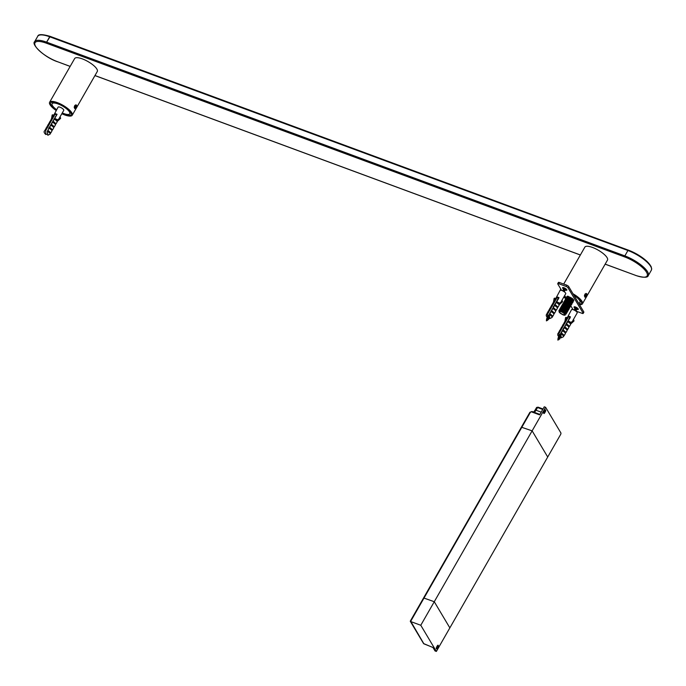 <?xml version="1.0" encoding="UTF-8"?>
<svg xmlns="http://www.w3.org/2000/svg" width="686" height="686" viewBox="0 0 686 686"><rect width="100%" height="100%" fill="white"/><g stroke="black" fill="none" stroke-linecap="round" stroke-linejoin="round"><path stroke-width="1.03" d="M628.299 250.124L50.207 36.392C42.386 34.12 38.236 34.077 37.747 36.272A20.366 6.26 29.8 0 1 49.692 36.778L627.93 250.501L628.436 250.124L637.114 254.232L646.804 261.203L651.023 266.348L651.7 268.809L651.331 270.241A20.366 6.26 29.8 0 0 627.93 250.501L624.843 255.887A20.366 6.26 -150.2 0 1 648.253 275.618A20.366 6.26 -150.2 0 0 624.843 255.887L627.93 250.501A20.366 6.26 29.8 0 1 651.331 270.241L648.253 275.618C647.764 277.813 643.614 277.77 635.793 275.498L635.69 275.403A19.551 6.011 -150.2 0 0 646.512 272.205A19.551 6.011 -150.2 0 0 624.689 256.941L46.459 43.218A19.551 6.011 -150.2 0 0 35.629 46.408A19.551 6.011 -150.2 0 0 57.461 61.68L70.169 66.379M651.194 267.429A19.551 6.011 29.8 0 0 628.539 250.21L50.207 36.392L46.614 42.155A20.366 6.26 -150.2 0 0 34.669 41.649L37.747 36.272A20.366 6.26 29.8 0 1 49.692 36.778L46.614 42.155A20.366 6.26 -150.2 0 0 34.669 41.649C30.887 44.238 44.324 57.358 57.564 61.766L57.701 61.766M61.826 113.73A13.034 4.005 -150.2 0 0 72.236 115.222L97.283 71.498A13.034 4.005 -150.2 0 0 82.303 58.867A13.034 4.005 -150.2 0 0 74.663 58.542L49.615 102.265A13.034 4.005 -150.2 0 0 56.175 110.497M72.236 115.222A13.034 4.005 -150.2 0 0 57.264 102.591A13.034 4.005 -150.2 0 0 49.615 102.265M75.863 105.104L74.68 108.319M62.023 113.396A11.816 3.627 -150.2 0 0 71.181 114.613A11.816 3.627 -150.2 0 0 62.735 105.593A11.816 3.627 -150.2 0 0 50.678 102.874A11.816 3.627 -150.2 0 0 51.064 105.104A11.816 3.627 -150.2 0 0 56.363 110.154M563.695 284.081L584.866 247.123A13.034 4.005 29.8 0 1 592.507 247.449A13.034 4.005 29.8 0 1 607.487 260.08L582.448 303.804A13.034 4.005 29.8 0 1 579.473 304.653M572.999 293.78A13.034 4.005 29.8 0 1 582.448 303.804M565.727 298.616A13.034 4.005 29.8 0 1 563.772 297.115M559.716 291.078A13.034 4.005 29.8 0 1 559.819 290.847A13.034 4.005 29.8 0 1 559.973 290.641M560.513 290.255A13.034 4.005 29.8 0 1 561.388 290.015M573.393 294.44A11.816 3.627 29.8 0 1 580.999 300.974A11.816 3.627 29.8 0 1 581.385 303.195A11.816 3.627 29.8 0 1 579.078 303.984M565.916 298.264A11.816 3.627 29.8 0 1 563.995 296.738M585.261 296.952A1.629 0.746 110.3 0 1 584.978 295.709L586.41 293.565A1.955 0.892 -69.7 0 1 586.504 293.591A1.955 0.892 -69.7 0 1 586.899 294.388L585.673 296.875A1.629 0.746 110.3 0 1 585.261 296.952L584.875 295.374L585.973 293.762M586.033 293.411L585.004 294.191L584.472 296.009L584.944 297.184L586.29 296.301L585.673 296.875M585.175 295.983L585.51 296.541L586.153 295.975L586.144 294.303L585.175 295.983M584.944 297.184L584.403 295.76L585.029 293.985M584.978 295.709L585.535 294.243M585.269 295.649L586.153 295.975M585.793 294.603L586.47 294.86M75.057 108.371A1.629 0.746 110.3 0 1 74.774 107.127L76.206 104.984A1.955 0.892 -69.7 0 1 76.3 105.009A1.955 0.892 -69.7 0 1 76.695 105.807L75.469 108.294A1.629 0.746 110.3 0 1 75.057 108.371L74.671 106.793L75.76 105.181M75.82 104.829L74.8 105.61L74.26 107.428L74.74 108.602L76.086 107.719L75.469 108.294M74.971 107.402L75.306 107.959L75.949 107.393L75.94 105.721L74.971 107.402M74.74 108.602L74.199 107.179L74.825 105.404M74.774 107.127L75.331 105.661M75.066 107.067L75.949 107.393M75.589 106.03L76.266 106.279M547.874 316.683L548.723 316.829M548.62 316.795L548.114 316.117M553.319 306.753L553.911 306.599M554.64 305.33L554.477 304.738M563.755 287.674L566.01 289.406L563.883 288.403L563.395 289.252L564.964 290.53L563.429 289.852L562.897 290.289L564.509 291.121M563.643 290.564L563.129 289.878M563.515 289.441L565.092 290.118M564.218 289.552L563.703 288.866M564.792 288.549L565.667 289.106M546.562 320.225L547.454 320.439L546.519 320.396M546.836 318.896L548.474 319.633L546.691 318.896L546.493 319.667M547.299 317.721L549.237 318.681L547.085 317.704L546.751 318.561M564.295 290.084L563.309 289.406L562.974 290.461M563.721 291.096L564.329 291.447M563.403 290.975L562.074 290.581M557.992 297.964L558.061 298.487M558.507 298.564L557.478 299.499M548.337 315.449L548.851 315.766M548.731 316.949L547.651 316.649L547.188 317.481M546.811 318.638L547.334 318.201L549.237 318.681M546.519 319.736L548.474 319.633M548.834 317.412L547.282 317.558M564.561 288.96L565.538 289.526L563.918 288.84L563.532 289.432M564.252 291.764L562.726 290.864M558.275 298.942L557.701 299.105M557.709 299.954L557.126 300.116M557.135 300.965L556.543 301.128M556.56 301.977L555.969 302.14M555.977 302.989L555.394 303.143M555.403 303.992L554.811 304.155M554.82 305.004L554.237 305.167M554.245 306.016L553.653 306.179M553.662 307.028L553.079 307.182M553.087 308.031L552.539 308.597M552.513 309.043L551.921 309.206M551.93 310.055L551.381 310.612M551.355 311.058L550.764 311.221M550.772 312.07L550.223 312.636M550.198 313.082L549.606 313.245M549.615 314.094L549.066 314.651M549.074 315.106L548.448 315.26M548.766 316.16L547.917 316.666M548.371 317.224L548.929 317.635M558.841 304.498L562.426 300.914L559.579 303.203L557.529 302.106L557.023 302.98A3.259 1.003 29.8 0 1 558.841 304.498A3.259 1.003 29.8 0 1 558.97 304.695A3.259 1.003 29.8 0 1 559.064 304.876A3.259 1.003 29.8 0 1 559.081 305.313L558.027 307.156L555.789 305.133L555.291 306.007A3.259 1.003 29.8 0 1 557.349 308.34L556.295 310.183L554.056 308.16L553.559 309.034A3.259 1.003 29.8 0 1 555.617 311.367L554.554 313.21L552.324 311.187L551.827 312.061A3.259 1.003 29.8 0 1 553.876 314.394L552.822 316.237L550.592 314.214L550.095 315.088A3.259 1.003 -150.2 0 0 549.297 314.651L559.03 297.664A3.259 1.003 -150.2 0 0 557.324 297.038L547.6 314.025L547.342 317.224M561.38 301.291L565.727 293.702A3.259 1.003 -150.2 0 0 563.395 291.216A3.259 1.003 -150.2 0 0 560.068 290.461L554.279 301.3M547.6 314.025A3.259 1.003 -150.2 0 0 547.034 313.965L548.225 311.152A3.259 1.003 29.8 0 1 548.766 310.93L549.958 308.125A3.259 1.003 29.8 0 1 550.498 307.903L551.69 305.099A3.259 1.003 29.8 0 1 552.23 304.876L553.422 302.072A3.259 1.003 29.8 0 1 553.962 301.849L554.099 300.888M552.367 303.915L552.522 304.37M550.635 306.942L550.789 307.397M548.903 309.969L549.057 310.424M547.171 312.996L547.325 313.451M552.058 316.846L552.822 316.237M557.264 307.757L558.027 307.156M555.531 310.784L556.295 310.183M553.799 313.819L554.554 313.21M549.297 314.651L549.795 318.604L552.144 317.421A3.259 1.003 -150.2 0 0 550.095 315.088M547.034 313.965A3.259 1.003 -150.2 0 0 546.493 314.179L546.21 315.723L547.076 317.301M558.747 298.153A1.509 0.463 -150.2 0 0 557.881 297.973L558.507 299.019M557.324 297.038L557.881 297.973M550.592 314.214L552.11 316.76M557.529 302.106L557.932 303.606M559.579 303.203L558.172 303.186M555.789 305.133L557.306 307.68M554.056 308.16L555.574 310.707M552.324 311.187L553.842 313.734M554.622 299.979L554.871 298.118L554.134 298.324L553.508 301.977M555.043 299.25L554.905 298.324M559.09 304.884L562.563 301.746M559.33 335.908L560.179 336.054M560.076 336.02L559.57 335.351M564.544 327.265L563.943 327.454L564.218 327.848M564.784 325.987L565.367 325.824M566.859 323.226L566.267 323.389L566.525 323.809M568.017 321.211L567.425 321.365L567.682 321.794M569.174 319.187L568.583 319.35L568.831 319.779M569.817 317.249L569.989 317.755M576.017 308.194L576.995 308.76L575.374 308.074L574.954 308.58L576.42 309.763L574.336 309.326L575.966 310.355M575.1 309.798L574.585 309.103M574.971 308.674L576.549 309.343M575.674 308.786L575.168 308.1M575.717 307.096L575.571 307.654L577.123 308.34M576.257 307.782L575.751 307.105A2.444 0.755 -150.2 0 0 577.303 307.997M558.018 339.45L558.91 339.664L557.975 339.63M558.301 338.129L559.759 338.567L560.188 338.009L558.79 337.426L558.267 337.864M558.756 336.955L560.599 337.383L559.253 336.346L558.747 336.783M575.211 306.908L577.466 308.64L575.34 307.628L575.014 308.683M575.751 309.317L574.765 308.64L574.431 309.686M575.177 310.321L575.786 310.681M574.859 310.209L573.53 309.815M569.457 317.189L569.792 317.747M569.963 317.798L568.943 318.724L569.389 318.81M559.793 334.682L560.308 335M560.205 336.603L559.253 336.346M560.188 336.183L559.107 335.883L558.653 336.715M560.188 338.026L558.541 336.929L558.207 337.795M557.975 338.97L559.93 338.867L558.147 338.129L557.95 338.901M575.803 310.784L574.182 310.098M569.732 318.175L569.166 318.338M568.591 320.199L568.051 320.765M567.433 322.214L566.85 322.377M566.284 324.238L565.693 324.401M565.701 325.25L565.153 325.816M565.127 326.253L564.587 326.836M563.969 328.277L563.378 328.44M563.386 329.28L562.803 329.443M562.812 330.292L562.22 330.455M562.237 331.304L561.645 331.467M561.654 332.316L561.071 332.47M561.079 333.319L560.488 333.482M560.531 334.339L559.913 334.494M560.222 335.394L559.33 335.505M559.827 336.457L560.385 336.869M56.869 121.156L60.454 117.572L57.607 119.861L55.557 118.772L55.052 119.647A3.259 1.003 29.8 0 1 56.869 121.156A3.259 1.003 29.8 0 1 57.007 121.353A3.259 1.003 29.8 0 1 57.092 121.542A3.259 1.003 29.8 0 1 57.109 121.971L56.055 123.814L53.825 121.799L53.319 122.674A3.259 1.003 29.8 0 1 55.377 124.998L54.323 126.841L52.085 124.826L51.587 125.701A3.259 1.003 29.8 0 1 53.645 128.025L52.582 129.868L50.352 127.853L49.855 128.728A3.259 1.003 29.8 0 1 51.904 131.052L50.85 132.895L48.62 130.88L48.123 131.755A3.259 1.003 -150.2 0 0 47.325 131.309L57.058 114.33A3.259 1.003 -150.2 0 0 55.352 113.696L45.628 130.683L45.876 134.542L46.922 134.216M59.408 117.949L63.755 110.369A3.259 1.003 -150.2 0 0 61.423 107.874A3.259 1.003 -150.2 0 0 58.104 107.127L52.308 117.958M45.628 130.683A3.259 1.003 -150.2 0 0 45.062 130.623L46.254 127.81A3.259 1.003 29.8 0 1 46.794 127.596L47.986 124.783A3.259 1.003 29.8 0 1 48.526 124.569L49.718 121.756A3.259 1.003 29.8 0 1 50.258 121.542L51.45 118.729A3.259 1.003 29.8 0 1 51.99 118.515L52.136 117.546M50.395 120.573L50.55 121.028M48.663 123.6L48.817 124.063M46.931 126.627L47.085 127.09M45.199 129.654L45.353 130.117M50.087 133.504L50.85 132.895M55.292 124.423L56.055 123.814M53.559 127.45L54.323 126.841M51.827 130.477L52.582 129.868M47.325 131.309L47.823 135.262L50.172 134.079A3.259 1.003 -150.2 0 0 48.123 131.755M45.062 130.623A3.259 1.003 -150.2 0 0 44.521 130.837C43.69 131.815 44.144 133.05 45.876 134.55M56.775 114.811A1.509 0.463 -150.2 0 0 55.909 114.631L55.352 113.696M48.62 130.88L50.138 133.427M55.557 118.772L55.96 120.273M57.607 119.861L56.201 119.853M53.825 121.799L55.334 124.338M52.085 124.826L53.602 127.373M50.352 127.853L51.87 130.4M52.651 116.646L52.899 114.785L52.162 114.991L51.536 118.635M53.071 115.908L52.933 114.991M60.488 117.821L60.591 118.404L57.118 121.551L56.887 121.165M56.518 115.265L56.363 114.673M48.723 128.831L48.337 129.551M49.769 127.056L49.169 127.493M49.152 128.128L48.689 128.565M56.706 114.939L56.158 115.505M56.123 115.951L55.583 116.517M55.549 116.954L54.957 117.117M54.966 117.966L54.426 118.532M54.391 118.978L53.8 119.141M53.817 119.99L53.268 120.547M53.234 120.993L52.642 121.156M52.659 122.005L52.11 122.571M52.076 123.017L51.493 123.18M51.501 124.029L50.953 124.586M50.918 125.032L50.335 125.195M50.344 126.044L49.795 126.601M559.467 311.195L560.754 311.307L559.467 311.195A3.464 1.063 -150.2 0 0 559.073 311.418A3.464 1.063 -150.2 0 0 560.959 313.699L562.812 314.754A3.67 1.123 -150.2 0 0 564.912 315.174A3.67 1.123 -150.2 0 0 564.458 313.468A3.67 1.123 -150.2 0 0 560.754 311.307L565.401 314.154L565.084 315.114M559.699 312.259A2.855 0.875 -150.2 0 0 562.271 314.222A2.855 0.875 -150.2 0 0 564.552 314.557A2.855 0.875 -150.2 0 0 562.511 312.379A2.855 0.875 -150.2 0 0 559.605 311.718A2.855 0.875 -150.2 0 0 559.699 312.259M573.788 300.88L573.599 300.176L567.656 296.995L566.353 297.484L573.796 300.88M565.856 298.341L573.127 302.037L573.024 301.188L567.082 298.007L565.864 298.35M572.63 302.895L572.45 302.192L566.499 299.01L565.195 299.499L572.639 302.895M571.978 304.052L571.867 303.203L565.924 300.022L564.612 300.511L571.97 304.052M571.481 304.918L571.284 304.215L565.35 301.025L564.038 301.523L571.481 304.918M570.906 305.922L570.709 305.219L564.767 302.037L563.463 302.526L570.906 305.922M570.323 306.934L570.135 306.23L564.192 303.049L562.88 303.538L570.323 306.934M569.74 307.945L569.552 307.242L563.618 304.061L562.306 304.55L569.749 307.945M561.731 305.562L569.166 308.949L568.977 308.254L563.043 305.064L561.817 305.407M568.591 309.961L568.402 309.257L562.46 306.076L561.148 306.565L568.591 309.961M568.017 310.972L567.819 310.269L561.885 307.088L560.573 307.577L568.017 310.972M567.433 311.976L567.245 311.281L561.302 308.091L559.99 308.58L567.433 311.984M566.859 312.988L566.662 312.284L560.728 309.103L559.416 309.592L566.859 312.988M566.276 313.999L566.087 313.296L560.145 310.115L558.833 310.604L566.276 313.999M569.08 309.094L567.828 309.24M572.51 298.564L569.697 297.072L567.511 296.867M572.964 301.103L570.786 298.83L566.928 297.878M572.381 302.106L569.792 299.619L566.353 298.89M571.721 303.263L571.421 302.14L569.826 300.957L565.77 299.893M571.232 304.13L568.831 301.737L565.195 300.905M570.649 305.133L570.366 304.267L567.828 302.535L564.621 301.917M570.075 306.145L567.871 303.864L564.038 302.92M569.491 307.156L566.876 304.653L563.463 303.932M568.917 308.16L566.902 305.99L562.88 304.944M568.342 309.172L565.916 306.771L562.306 305.947M567.759 310.183L567.459 309.3L564.912 307.568L561.723 306.959M567.099 311.341L566.662 310.081L564.955 308.897L561.148 307.971M566.516 312.353L566.396 311.418L564.964 310.244L560.573 308.974M559.879 310.244L563.197 310.964L566.096 313.09L563.986 311.015L559.99 309.986M565.453 314.222L564.784 312.979L561.945 311.324L560.068 310.878L559.073 311.418M560.025 311.161L563.232 312.293L565.401 314.154M565.916 313.399L565.144 313.528M560.453 309.24L562.117 309.309L565.153 310.758L566.525 312.293L565.718 312.516M561.028 308.228L565.178 309.395L567.056 311.067L566.293 311.504M561.611 307.217L565.161 308.048L567.674 310.166M562.186 306.213L565.11 306.736L568.248 309.154M562.76 305.201L566.113 305.93L568.831 308.151M563.343 304.19L567.116 305.141L569.406 307.139M563.926 303.178L567.073 303.812L569.98 306.127M564.501 302.174L568.077 303.015L570.563 305.124M565.075 301.163L568.025 301.703L571.138 304.112M565.65 300.159L569.037 300.897L571.721 303.101M566.233 299.147L570.032 300.108L572.296 302.097M566.816 298.136L569.989 298.787L572.853 301.291M567.391 297.124L570.992 297.99L573.453 300.074M570.298 323.723L573.89 320.148L571.035 322.429L568.986 321.34L568.488 322.214A3.259 1.003 29.8 0 1 570.298 323.723A3.259 1.003 29.8 0 1 570.435 323.929A3.259 1.003 29.8 0 1 570.529 324.109A3.259 1.003 29.8 0 1 570.538 324.538L569.483 326.382L567.253 324.367L566.747 325.241A3.259 1.003 29.8 0 1 568.805 327.565L567.751 329.409L565.521 327.394L565.015 328.268A3.259 1.003 29.8 0 1 567.073 330.592L566.019 332.436L563.781 330.42L563.283 331.295A3.259 1.003 29.8 0 1 565.341 333.619L564.286 335.463L562.048 333.447L561.551 334.322A3.259 1.003 -150.2 0 0 560.754 333.885L570.486 316.898A3.259 1.003 -150.2 0 0 568.78 316.263L559.056 333.25L558.798 336.457M572.844 320.525L577.183 312.936A3.259 1.003 -150.2 0 0 574.859 310.449A3.259 1.003 -150.2 0 0 571.532 309.695L565.744 320.525M559.056 333.25A3.259 1.003 -150.2 0 0 558.49 333.19L559.682 330.386A3.259 1.003 29.8 0 1 560.222 330.163L561.414 327.359A3.259 1.003 29.8 0 1 561.954 327.136L563.146 324.332A3.259 1.003 29.8 0 1 563.686 324.109L564.887 321.297A3.259 1.003 29.8 0 1 565.427 321.082L565.564 320.113M563.832 323.14L563.978 323.603M562.091 326.176L562.246 326.63M560.359 329.203L560.513 329.657M558.627 332.23L558.781 332.684M563.523 336.071L564.286 335.463M568.72 326.99L569.483 326.382M566.988 330.017L567.751 329.409M565.255 333.044L566.019 332.436M561.251 337.838L563.6 336.646A3.259 1.003 -150.2 0 0 561.551 334.322M561.251 337.829L560.754 333.885M558.49 333.19A3.259 1.003 -150.2 0 0 557.95 333.413L557.667 334.957L558.541 336.526M570.203 317.378A1.509 0.463 -150.2 0 0 569.346 317.206L569.963 318.253M568.78 316.263L569.346 317.206M562.048 333.447L563.566 335.994M568.986 321.34L569.389 322.84M571.035 322.429L569.629 322.42M567.253 324.367L568.771 326.913M565.521 327.394L567.03 329.94M563.781 330.42L565.298 332.967M566.079 319.213L566.327 317.352L565.59 317.558L564.964 321.211M566.499 318.476L566.362 317.558M570.546 324.118L574.019 320.971M575.683 310.972L582.2 313.382A1.629 0.497 -150.2 0 0 583.16 313.425L583.855 312.216A1.629 0.497 -150.2 0 0 583.795 311.907L568.668 286.516A1.629 0.497 -150.2 0 0 566.85 285.247L559.373 282.486A1.629 0.497 -150.2 0 0 558.413 282.443L557.718 283.652A1.629 0.497 -150.2 0 0 557.778 283.961L561.628 290.427M583.16 313.425A1.629 0.497 -150.2 0 0 583.1 313.116L567.982 287.734A1.629 0.497 -150.2 0 0 566.156 286.456L558.678 283.695A1.629 0.497 -150.2 0 0 557.718 283.652M564.672 295.537L566.19 298.084M570.881 305.956L572.896 309.343A1.629 0.497 -150.2 0 0 573.196 309.686M564.972 289.904A2.444 0.755 -150.2 0 0 565.401 290.075A2.444 0.755 -150.2 0 0 566.833 290.135A2.444 0.755 -150.2 0 0 565.084 288.274A2.444 0.755 -150.2 0 0 562.589 287.708A2.444 0.755 -150.2 0 0 562.666 288.171A2.444 0.755 -150.2 0 0 563.172 288.746M564.295 287.88A2.444 0.755 -150.2 0 0 565.847 288.772M573.659 300.262A3.67 1.123 -150.2 0 0 573.316 299.405L568.094 296.283A4.073 1.252 -150.2 0 0 566.902 296.515A4.073 1.252 -150.2 0 0 566.868 296.875M576.429 309.129A2.444 0.755 -150.2 0 0 576.857 309.309A2.444 0.755 -150.2 0 0 578.289 309.369A2.444 0.755 -150.2 0 0 576.54 307.5A2.444 0.755 -150.2 0 0 574.045 306.942A2.444 0.755 -150.2 0 0 574.131 307.397A2.444 0.755 -150.2 0 0 574.636 307.98M566.945 296.455L566.979 297.012M567.142 297.338L567.536 297.87M56.629 109.7A10.187 3.13 29.8 0 1 52.093 103.689A10.187 3.13 29.8 0 1 60.257 104.864A10.187 3.13 29.8 0 1 69.432 111.887A10.187 3.13 29.8 0 1 69.766 113.807A10.187 3.13 29.8 0 1 62.28 112.941M573.942 295.366A10.187 3.13 29.8 0 1 579.636 300.468A10.187 3.13 29.8 0 1 579.97 302.389A10.187 3.13 29.8 0 1 578.53 303.058M565.881 297.57A10.187 3.13 29.8 0 1 564.304 296.198M521.48 427.215L532.13 430.851L547.72 457.005L560.814 434.135L560.977 433.08L545.619 407.304L532.13 430.851L434.272 601.725L449.853 627.887L547.72 457.005L532.13 430.851L521.48 427.215M434.272 601.725L423.588 597.935L434.272 601.725L420.784 625.272L436.373 651.426L449.853 627.887L434.272 601.725M410.52 620.967L423.879 643.811L432.952 647.464L435.01 650.928L436.373 651.426M436.57 647.155A1.226 0.557 110.3 0 0 436.493 648.879A1.226 0.557 110.3 0 0 437.265 648.304L438.028 646.958A1.226 0.557 110.3 0 0 438.114 645.234A1.226 0.557 110.3 0 0 437.342 645.809L436.57 647.155M545.619 407.304L544.255 406.807L539.633 414.876L531.47 411.857A0.815 0.677 -30.8 0 0 530.407 412.286L410.58 621.507L420.784 625.272M544.727 410.434L543.955 411.78A1.226 0.557 110.3 0 0 543.878 413.504A1.226 0.557 110.3 0 0 544.65 412.929L545.413 411.583A1.226 0.557 110.3 0 0 545.499 409.859A1.226 0.557 110.3 0 0 544.727 410.434M94.968 75.537L580.373 254.96M605.172 264.119L635.69 275.403M624.689 256.941L624.843 255.887L46.614 42.155L46.459 43.218M635.931 275.489L605.146 264.17M57.461 61.68L70.144 66.422M565.11 284.604A2.152 0.66 29.8 0 1 566.799 285.23M548.894 318.218L547.797 317.112M558.678 283.695L559.373 282.486M566.156 286.456L566.85 285.247L564.998 284.561M583.1 313.116L583.795 311.907M567.982 287.734L568.668 286.516M436.279 647.944L437.265 648.304M436.922 646.546L438.028 646.958M432.986 647.533L423.562 643.554A0.815 0.677 -30.8 0 0 423.879 643.811M542.737 409.456L537.541 407.535A1.629 0.497 -150.2 0 0 536.589 407.493L538.056 407.158L542.986 409.036M529.952 412.415L531.984 411.48L539.882 414.455M543.012 408.985L538.056 407.158L537.541 407.535L536.006 410.228L541.194 412.149M536.589 407.493L535.046 410.185A1.629 0.497 -150.2 0 1 536.006 410.228A4.888 2.23 -69.7 0 1 534.18 412.295M544.307 411.171L545.413 411.583M543.664 412.569L544.65 412.929M410.305 621.13L529.926 412.26L530.407 412.286M539.908 414.413L531.984 411.48L531.47 411.857M94.942 75.589L580.347 255.003M560.831 289.089L559.819 290.847M547.299 317.284L546.991 317.91M548.731 318.793L548.303 319.333M546.802 318.407L546.596 319.11M547.951 319.71L547.368 320.225M546.502 319.582L546.408 320.877L546.502 319.582M547.059 320.465L546.408 320.877M565.538 289.518L565.204 290.101M564.964 290.53L564.629 291.113M576.42 309.763L576.309 310.655M558.756 336.517L558.455 337.143M558.258 337.632L558.061 338.344M559.407 338.944L558.833 339.459M557.967 338.815L557.864 340.11L557.967 338.815M558.515 339.699L557.864 340.11M577.003 308.751L576.669 309.335M49.178 127.219L48.878 127.845M48.68 128.342L48.483 129.045M568.18 296.755L567.931 297.184M567.022 298.77L566.773 299.207M565.864 300.785L565.616 301.223M564.707 302.809L564.458 303.238M563.549 304.824L563.3 305.261M562.974 305.836L562.726 306.273M562.4 306.839L562.151 307.277M561.817 307.851L561.568 308.288M560.668 309.866L560.411 310.304M571.944 301.643L571.412 302.577M560.702 310.158L560.145 310.106M565.761 312.842L566.087 313.296M561.277 309.154L560.719 309.103M566.344 311.83L566.67 312.284M561.851 308.143L561.302 308.091M566.919 310.818L567.245 311.273M562.434 307.131L561.877 307.079M567.494 309.815L567.819 310.269M563.009 306.127L562.46 306.076M568.077 308.803L568.402 309.257M563.592 305.116L563.035 305.064M568.651 307.791L568.977 308.246M564.166 304.104L563.609 304.052M569.234 306.788L569.552 307.242M564.741 303.101L564.192 303.049M569.809 305.776L570.135 306.23M565.324 302.089L564.767 302.037M570.383 304.764L570.709 305.219M565.899 301.077L565.35 301.025M570.966 303.761L571.292 304.215M566.482 300.074L565.924 300.022M571.541 302.749L571.867 303.203M567.056 299.062L566.499 299.01M572.124 301.737L572.441 302.192M567.631 298.05L567.082 297.998M572.699 300.734L573.024 301.188L572.45 301.171M568.214 297.038L567.656 296.995M573.273 299.722L573.599 300.176M559.733 310.818L560.059 311.273M566.07 313.33L565.513 313.279M560.316 309.815L560.642 310.269M566.645 312.319L566.087 312.267M560.891 308.803L561.217 309.257M567.228 311.307L566.67 311.255M561.474 307.791L561.8 308.246M567.802 310.304L567.245 310.252M562.048 306.788L562.374 307.234M562.623 305.776L562.949 306.23M568.96 308.28L568.402 308.228M563.206 304.764L563.532 305.219M569.534 307.277L568.977 307.225M563.781 303.761L564.106 304.207M570.117 306.265L569.56 306.213M564.364 302.749L564.681 303.203M570.692 305.253L570.135 305.201M564.938 301.737L565.264 302.192M571.267 304.241L570.709 304.198M565.513 300.725L565.839 301.18M571.85 303.238L571.292 303.186M566.096 299.722L566.422 300.176M572.424 302.226L571.867 302.174M566.67 298.71L566.996 299.165M567.253 297.698L567.571 298.153M573.582 300.211L573.024 300.159M567.828 296.695L568.154 297.149M69.766 113.807L70.684 112.212M52.093 103.689L53.002 102.085M579.97 302.389L580.888 300.794M423.562 643.554L410.305 621.31M535.046 410.185L533.579 412.072"/></g></svg>
